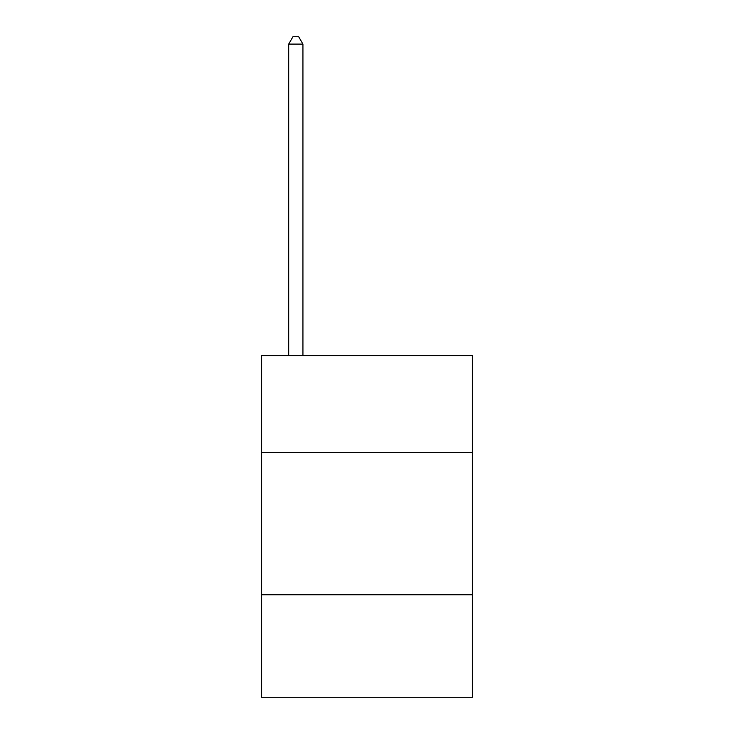 <?xml version="1.0" encoding="UTF-8"?>
<svg xmlns="http://www.w3.org/2000/svg" width="734" height="734" viewBox="0 0 734 734"><rect width="100%" height="100%" fill="white"/><g stroke="black" fill="none" stroke-linecap="round" stroke-linejoin="round"><path stroke-width="1.1" d="M472.357 452.419L472.357 355.614L261.643 355.614L261.643 452.419L472.357 452.419L472.357 697.3L261.643 697.3L261.643 452.419M472.357 594.797L261.643 594.797M302.931 355.614L302.931 44.104L288.701 44.104L288.701 355.614M288.701 44.104L292.967 36.7L298.665 36.7L302.931 44.104"/></g></svg>
